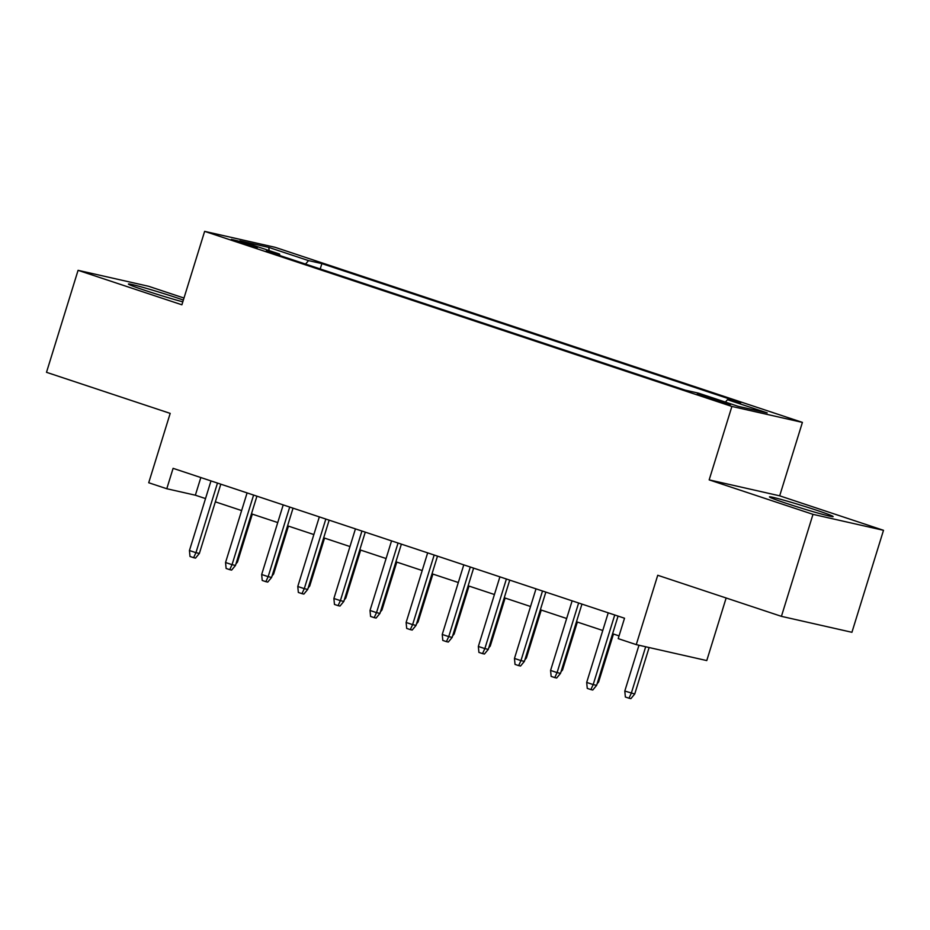 <?xml version="1.0" encoding="UTF-8"?>
<svg xmlns="http://www.w3.org/2000/svg" width="930" height="930" viewBox="0 0 930 930"><rect width="100%" height="100%" fill="white"/><g stroke="black" fill="none" stroke-linecap="round" stroke-linejoin="round"><path stroke-width="1.4" d="M183.361 300.065A33.34 1.325 17.2 0 0 175.131 297.251A33.34 1.325 17.2 0 0 128.421 284.034A33.34 1.325 17.2 0 0 145.406 290.52A33.34 1.325 17.2 0 0 182.815 301.843M786.431 503.374A33.34 1.325 17.2 0 0 833.152 516.592A33.34 1.325 17.2 0 0 816.168 510.105A33.34 1.325 17.2 0 0 769.447 496.876A33.34 1.325 17.2 0 0 786.431 503.374M238.289 242.032L257.447 247.461L237.708 240.858L231.314 239.37L238.289 242.032M183.989 298.042L148.579 286.277L78.073 270.328L46.5 372.314L170.19 413.385L148.719 482.74L166.784 488.738L195.358 495.202L205.518 498.573M802.404 422.394L275.141 247.322L204.635 231.361L731.898 406.445L802.404 422.394L779.677 495.829L709.172 479.88L812.994 514.348L883.5 530.309L779.677 495.829M883.5 530.309L851.927 632.295L781.421 616.346L657.731 575.275L636.26 644.63L706.765 660.579L726.144 597.99M812.994 514.348L781.421 616.346M636.26 644.63L618.206 638.631L624.518 618.229L173.096 468.336L166.784 488.738M723.749 401.958L697.244 394.064L724.307 403.097L730.503 404.538L723.749 401.958L723.47 402.853M279.791 255.529L279.57 254.053L266.236 251.03L685.154 390.135L698.5 393.158L738.222 406.34L767.192 412.897L727.458 399.702L740.803 402.725L321.873 263.62L308.539 260.609L305.528 264.074M279.57 254.053L239.847 240.858L268.817 247.415L308.539 260.609M709.172 479.88L731.898 406.445M78.073 270.328L181.896 304.796L204.635 231.361M215.342 501.84L241.626 510.57M251.46 513.837L277.745 522.567M287.568 525.822L313.852 534.552M323.687 537.819L349.971 546.549M359.805 549.804L386.09 558.535M395.913 561.801L422.197 570.532M432.031 573.787L458.316 582.517M468.139 585.784L494.423 594.514M504.258 597.769L530.542 606.5M540.376 609.766L566.661 618.496M576.484 621.763L602.768 630.482M612.603 633.749L619.055 635.888M200.834 477.555L195.358 495.202M725.4 402.086L727.458 399.702M320.222 268.956L321.873 263.62M268.817 247.415L269.096 250.577M614.742 614.986L593.189 684.585L596.618 685.364L592.77 690.014L590.864 689.583L593.189 684.585L586.691 682.422L608.232 612.823M596.618 685.364L618.066 616.09M590.864 689.583L587.26 688.386L586.691 682.422M634.737 693.989L630.889 698.639L628.982 698.209L625.367 697.012L624.797 691.048L634.737 693.989L649.117 647.536M628.982 698.209L631.307 693.21L645.676 646.757M624.797 691.048L638.98 645.246M578.623 603L557.082 672.599L560.511 673.367L556.663 678.017L554.757 677.586L557.082 672.599L550.583 670.437L572.124 600.838M560.511 673.367L581.948 604.105M554.757 677.586L551.141 676.389L550.583 670.437M542.504 591.003L520.963 660.602L524.392 661.381L520.544 666.031L518.638 665.601L520.963 660.602L514.464 658.44L536.005 588.841M524.392 661.381L545.84 592.108M518.638 665.601L515.034 664.404L514.464 658.44M506.397 579.006L484.856 648.605L488.285 649.384L484.437 654.034L482.531 653.604L484.856 648.605L478.346 646.455L499.898 576.856M488.285 649.384L509.721 580.122M482.531 653.604L478.915 652.407L478.346 646.455M470.278 567.021L448.737 636.62L452.166 637.399L448.318 642.049L446.412 641.619L448.737 636.62L442.238 634.458L463.779 564.859M452.166 637.399L473.614 568.125M446.412 641.619L442.796 640.421L442.238 634.458M597.723 681.795L598.618 681.992L613.463 634.039M598.618 681.992L597.095 683.841M561.615 669.798L562.511 670.007L577.356 622.042M562.511 670.007L560.976 671.844M525.497 657.812L526.392 658.01L541.237 610.057M526.392 658.01L524.869 659.847M489.389 645.815L490.273 646.025L505.118 598.06M490.273 646.025L488.75 647.861M434.171 555.024L412.618 624.623L416.047 625.402L412.199 630.052L410.293 629.622L412.618 624.623L406.119 622.472L427.661 552.873M416.047 625.402L437.495 556.128M410.293 629.622L406.689 628.424L406.119 622.472M453.27 633.83L454.166 634.028L469.011 586.074M454.166 634.028L452.643 635.864M398.052 543.039L376.511 612.638L379.94 613.416L376.092 618.066L374.186 617.636L376.511 612.638L370.012 610.475L391.553 540.876M379.94 613.416L401.376 544.143M374.186 617.636L370.57 616.439L370.012 610.475M417.151 621.833L418.047 622.031L432.892 574.077M418.047 622.031L416.524 623.879M361.933 531.042L340.392 600.64L343.821 601.419L339.973 606.069L338.067 605.639L340.392 600.64L333.893 598.49L355.434 528.891M343.821 601.419L365.269 532.146M338.067 605.639L334.463 604.442L333.893 598.49M381.044 609.848L381.939 610.045L396.785 562.092M381.939 610.045L380.405 611.882M325.825 519.056L304.284 588.655L307.714 589.434L303.866 594.084L301.959 593.654L304.284 588.655L297.774 586.493L319.327 516.894M307.714 589.434L329.15 520.161M301.959 593.654L298.344 592.445L297.774 586.493M344.925 597.851L345.821 598.048L360.666 550.095M345.821 598.048L344.298 599.897M289.707 507.059L268.166 576.658L271.595 577.437L267.747 582.087L265.841 581.657L268.166 576.658L261.667 574.508L283.208 504.909M271.595 577.437L293.043 508.164M265.841 581.657L262.225 580.46L261.667 574.508M308.818 585.865L309.702 586.063L324.547 538.11M309.702 586.063L308.179 587.9M253.599 495.074L232.047 564.673L235.476 565.452L231.628 570.102L229.722 569.672L232.047 564.673L225.548 562.511L247.089 492.912M235.476 565.452L256.924 496.178M229.722 569.672L226.118 568.463L225.548 562.511M272.699 573.868L273.594 574.066L288.44 526.113M273.594 574.066L272.072 575.914M217.481 483.077L195.939 552.676L199.369 553.455L195.521 558.105L193.614 557.675L195.939 552.676L189.441 550.525L210.982 480.926M199.369 553.455L220.805 484.181M193.614 557.675L189.999 556.477L189.441 550.525M236.58 561.871L237.476 562.08L252.321 514.116M237.476 562.08L235.953 563.917M715.461 400.435L715.809 399.319"/></g></svg>
